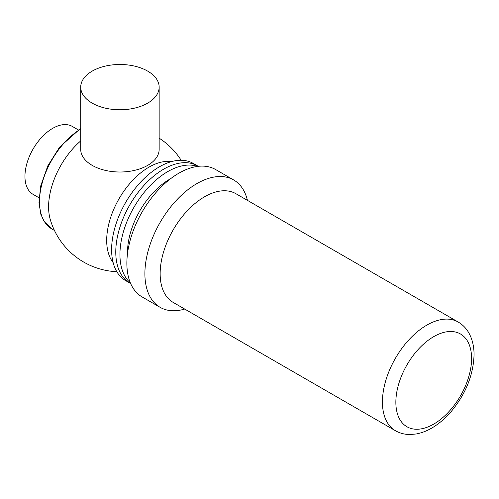 <?xml version="1.0" encoding="UTF-8"?>
<svg xmlns="http://www.w3.org/2000/svg" width="499" height="499" viewBox="0 0 499 499"><rect width="100%" height="100%" fill="white"/><g stroke="black" fill="none" stroke-linecap="round" stroke-linejoin="round"><path stroke-width="0.75" d="M92.203 103.137A39.221 22.642 180 0 1 80.713 87.125A39.221 22.642 180 0 1 119.935 64.483A39.221 22.642 180 0 1 159.156 87.125A39.221 22.642 180 0 1 134.942 108.046A39.221 22.642 180 0 1 92.203 103.137M159.156 87.125L159.156 149.363A39.221 22.642 180 0 1 134.942 170.284A39.221 22.642 180 0 1 92.203 165.375A39.221 22.642 180 0 1 80.713 149.363L80.713 87.125M78.237 129.846L72.293 126.415A39.221 22.642 120 0 0 33.071 149.058A39.221 22.642 120 0 0 33.071 194.348L39.016 197.779M80.713 140.911A59.811 34.531 120 0 0 50.224 219.335A72.561 72.561 0 0 0 116.822 271.699M171.431 161.626A59.811 34.531 120 0 0 119.074 198.714A59.811 34.531 120 0 0 113.142 262.593M198.284 166.323L197.442 165.836A67.658 39.059 120 0 0 163.616 169.186A67.658 39.059 120 0 0 119.417 228.804A67.658 39.059 120 0 0 129.79 283.02A67.658 39.059 120 0 1 129.79 204.896A67.658 39.059 120 0 1 197.442 165.836L193.281 163.435A67.658 39.059 120 0 0 125.629 202.494A67.658 39.059 120 0 0 125.629 280.619L130.632 283.507M170.72 178.636A59.811 34.531 120 0 0 169.791 179.16A59.811 34.531 120 0 0 127.513 253.473M197.573 166.41A67.658 39.059 120 0 0 167.776 171.587A67.658 39.059 120 0 0 124.681 227.719A67.658 39.059 120 0 0 130.351 282.846M247.442 200.361A73.54 42.459 120 0 0 233.663 179.952L215.637 169.548A73.54 42.459 120 0 0 178.867 173.19A73.54 42.459 120 0 0 130.825 237.992A73.54 42.459 120 0 0 142.096 296.917L160.123 307.328A73.54 42.459 120 0 0 184.686 309.056M233.663 179.952A73.54 42.459 120 0 0 196.893 183.595A73.54 42.459 120 0 0 148.852 248.402A73.54 42.459 120 0 0 160.123 307.328M458.182 322.03L235.896 193.699A62.755 36.227 120 0 0 204.521 196.806A62.755 36.227 120 0 0 163.529 252.107A62.755 36.227 120 0 0 173.147 302.388L395.426 430.724C399.93 433.275 404.826 434.535 410.122 434.517L416.091 433.987C421.499 433.02 426.832 430.986 432.084 427.88C438.995 423.782 445.401 418.293 451.296 411.407C465.792 393.836 473.376 374.986 474.05 354.864C474.106 346.574 472.366 339.245 468.823 332.877C466.191 328.273 462.648 324.656 458.182 322.03A62.755 36.227 120 0 0 426.807 325.142A62.755 36.227 120 0 0 385.808 380.438A62.755 36.227 120 0 0 395.426 430.724M80.713 128.998A59.811 34.531 120 0 0 42.527 181.761A59.811 34.531 120 0 0 51.896 228.991L54.46 230.469M433.725 336.644A53.561 30.926 120 0 0 400.928 421.175A53.561 30.926 120 0 0 466.521 383.301A53.561 30.926 120 0 0 433.725 336.644M80.713 128.324L59.649 147.08L47.798 165.88L40.619 186.221L38.972 202.8L40.868 214.358L44.292 221.681L51.896 228.991M181.156 160.266A72.561 72.561 0 0 0 159.156 138.167"/></g></svg>
